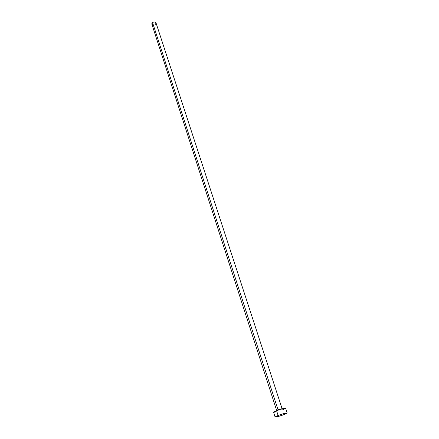 <?xml version="1.0" encoding="UTF-8"?>
<svg xmlns="http://www.w3.org/2000/svg" width="439" height="439" viewBox="0 0 439 439"><rect width="100%" height="100%" fill="white"/><g stroke="black" fill="none" stroke-linecap="round" stroke-linejoin="round"><path stroke-width="0.66" d="M276.828 410.514L278.019 409.763L282.074 408.682M276.68 410.492L282.096 408.704L155.982 22.79C155.274 21.763 154.133 21.692 152.558 22.581L278.019 409.763L152.558 22.581L151.85 24.134L276.691 410.564M273.552 412.117L280 409.422L285.624 408.259C284.477 408.072 281.459 408.857 276.554 410.619L278.112 415.437L276.554 410.619L273.541 412.183L275.077 416.968L278.112 415.437C283.034 413.681 286.058 412.879 287.194 413.033L284.121 414.586C279.237 416.326 276.224 417.121 275.077 416.973M285.608 408.336L282.568 409.839M275.917 411.925L273.87 412.27M284.121 414.586L278.452 416.424L275.088 416.913L278.112 415.437L283.863 413.571L287.155 412.995L284.121 414.586M153.332 24.974L152.3 24.694L151.812 23.711L152.558 22.581L153.688 22.049L154.896 21.988L155.774 22.433L156.021 23.223L155.274 24.348M287.194 413.033L285.619 408.259"/></g></svg>
